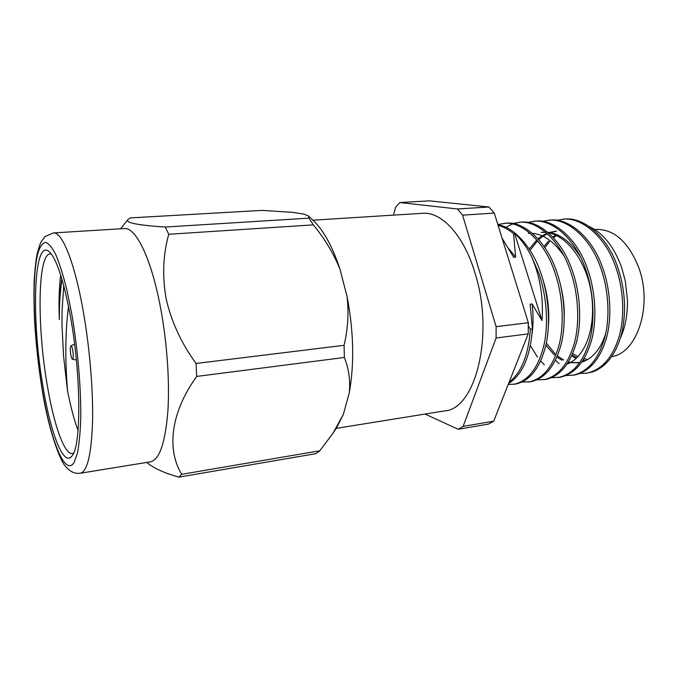 <?xml version="1.0" encoding="UTF-8"?>
<svg xmlns="http://www.w3.org/2000/svg" width="678" height="678" viewBox="0 0 678 678"><rect width="100%" height="100%" fill="white"/><g stroke="black" fill="none" stroke-linecap="round" stroke-linejoin="round"><path stroke-width="1.02" d="M78.055 430.505C74.105 419.784 70.597 406.554 67.537 390.825L66.893 381.884C65.054 354.865 65.588 329.669 68.503 306.303M61.791 278.666C59.978 290.04 59.155 303.668 59.317 319.541C58.639 302.108 59.096 287.294 60.689 275.09M72.758 350.263C72.182 347.229 71.58 345.755 70.953 345.822C70.148 346.941 70.097 349.924 70.8 354.772C71.309 357.492 71.86 358.984 72.453 359.255C73.402 358.569 73.504 355.577 72.758 350.263M42.9 386.163C50.443 432.683 63.529 467.447 71.944 456.014C81.343 446.683 81.25 375.493 70.453 316.618C63.622 280.184 56.503 258.496 49.104 251.555C33.332 237.876 31.349 319.897 42.9 386.163M51.375 254.055L50.121 253.911C37.544 254.267 37.019 326.262 47.146 384.562C53.638 423.945 64.266 454.921 72.427 453.489L73.614 453.074M80.326 473.227L150.431 461.828C159.483 459.786 165.296 442.819 167.89 410.944C169.898 379.739 166.661 337.407 159.398 301.88C150.101 255.835 135.295 227.147 124.371 228.562L53.477 232.918L45.155 236.512L41.383 241.427C40.46 242.817 39.07 246.868 37.214 253.589C35.926 259.844 34.909 269.03 34.154 281.141C33.807 293.616 33.959 307.083 34.62 321.55C35.985 344 38.443 366.383 41.994 388.706C48.308 429.716 60.393 462.252 66.113 466.964C70.334 471.905 75.072 473.998 80.326 473.227C87.335 471.515 91.411 454.311 92.555 421.623C93.267 389.596 89.538 345.865 82.86 309.075C74.3 261.394 61.927 231.622 53.477 232.918M333 433.2L336.771 427.496L343.373 414.326L333 433.2L319.796 450.785L181.679 474.303C166.585 449.463 170.534 412.631 196.705 376.434L344.365 357.476C348.814 368.629 350.458 380.392 349.289 392.765C354.458 363.569 353.721 331.508 347.068 296.574C348.89 313.041 347.89 329.288 344.077 345.314L196.052 363.467C181.433 343.39 171.492 321.94 166.22 299.134C162.135 276.327 162.991 254.708 168.763 234.274L165.237 227.037C137.685 225.24 125.235 222.757 127.888 219.579L130.218 217.918L261.92 210.4L292.888 212.367L304.058 214.129L308.643 216.087L308.922 218.146L165.237 227.037M168.763 234.274L313.338 224.867C324.474 238.402 333.313 253.038 339.856 268.785C332.432 246.555 323.711 230.596 313.685 220.918L308.643 216.087M339.856 268.785L347.068 296.574M336.195 428.369L444.624 410.902C475.473 409.385 494.609 334.601 475.092 273.336C463.854 235.13 441.548 211.519 422.538 213.299L312.931 220.197M611.759 356.603C637.159 353.187 652.914 305.634 638.812 267.785C628.506 241.927 614.243 229.147 596.013 229.444L594.733 229.545M620.556 337.729C625.413 326.821 627.701 314.185 627.43 299.82L625.345 281.217L621.675 267.581C614.115 246.86 603.259 233.156 589.114 226.486M67.537 390.825L63.546 356.018L62.003 324.923L62.037 311.278L63.757 285.684M59.317 319.541C59.291 304.371 60.181 290.972 61.986 279.344M580.334 373.409L586.64 373.171L592.436 371.976C606.386 366.891 616.149 354.077 621.718 333.525C626.658 310.905 625.108 288.184 617.056 265.361C606.895 236.283 582.995 216.638 564.503 219.096L556.443 220.282M586.64 373.171C601.666 369.985 612.471 357.865 619.065 336.805C625.167 316.16 623.421 287.201 615.192 265.539C605.039 236.427 581.165 216.765 562.698 219.223M566.096 375.544L574.317 375.061C589.157 371.9 599.818 359.721 606.293 338.542C612.276 317.787 610.48 288.625 602.276 266.801C592.148 237.478 568.444 217.655 550.163 220.113L541.985 221.342M572.512 375.332C587.334 372.18 597.971 360.001 604.42 338.797C610.395 318.024 608.59 288.828 600.386 266.988C590.258 237.631 566.588 217.782 548.332 220.24M551.646 377.705L559.994 377.256C574.63 374.12 585.114 361.891 591.445 340.568C597.301 319.669 595.437 290.277 587.258 268.268C577.164 238.698 553.672 218.689 535.612 221.138L527.315 222.418M558.163 377.536C572.774 374.4 583.233 362.162 589.546 340.822C595.386 319.906 593.513 290.489 585.343 268.454C575.241 238.851 551.782 218.816 533.755 221.274M536.976 379.892L545.459 379.477C559.875 376.375 570.181 364.086 576.368 342.619C582.08 321.575 580.148 291.955 572.003 269.759C561.935 239.927 538.663 219.74 520.84 222.181L512.415 223.52M519.899 222.265L513.365 223.681M512.407 224.011L505.839 227.308M543.603 379.765C557.994 376.663 568.266 364.366 574.435 342.882C580.131 321.821 578.19 292.167 570.054 269.946C559.986 240.088 536.747 219.867 518.95 222.316M522.077 382.104L530.705 381.739C544.892 378.663 555.002 366.323 561.045 344.712C566.605 323.525 564.605 293.659 556.494 271.268C546.468 241.19 523.424 220.799 505.839 223.24L497.822 224.477M528.815 382.028C542.976 378.96 553.062 366.603 559.079 344.975C564.63 323.77 562.613 293.871 554.511 271.463C544.485 241.351 521.475 220.935 503.924 223.376M555.426 360.171L559.062 363.671M530.357 345.67L537.518 357.145M540.646 360.993L544.29 364.781M508.195 384.502L515.712 384.036C529.671 380.994 539.586 368.586 545.468 346.831C550.883 325.499 548.799 295.388 540.73 272.81C532.162 246.97 513.763 226.969 497.906 224.749M513.797 384.333C527.721 381.29 537.612 368.883 543.476 347.102C548.875 325.754 546.782 295.608 538.713 273.005L531.442 256.352C526.569 246.707 520.958 239.114 514.627 233.546L513.543 233.63C508.364 229.435 503.212 226.681 498.101 225.367M509.119 382.163C521.382 372.722 528.476 355.06 530.382 329.194L532.425 328.94L530.128 304.193L532.12 303.964L542.002 320.567C543.62 297.693 540.103 276.285 531.442 256.352M508.602 383.485C522.331 374.892 530.272 356.713 532.425 328.94M528.357 326.143L530.382 329.194M513.543 233.63L515.627 257.132L508.492 248.351M515.627 257.132L513.644 257.301L502.084 238.215M425.047 414.055L458.192 429.284L488.55 424.081L493.694 421.174L463.142 426.377L496.084 338L528.221 333.873L528.323 322.72L496.127 326.669L462.582 215.146L494.287 213.087L488.965 207.01L457.404 208.968L399.808 202.544L395.681 207.095L393.503 215.121M399.808 202.544L429.352 200.858L488.965 207.01M462.582 215.146L457.404 208.968M496.084 338L496.127 326.669M458.192 429.284L463.142 426.377M313.338 224.867L308.922 218.146M344.365 357.476L344.077 345.314M146.762 462.43L148.304 463.676C154.855 468.735 165.034 473.227 178.823 477.143L315.829 453.675L319.796 450.785M196.705 376.434L196.052 363.467M178.823 477.143L181.679 474.303M573.147 353.865L578.037 356.636M583.97 358.73L586.877 359.272M627.43 299.82L625.345 281.217M572.02 355.069L576.851 357.848M528.323 322.72L494.287 213.087M493.694 421.174L528.221 333.873M349.289 392.765L343.373 414.326M583.122 360.12L584.792 360.501M556.536 235.495L553.519 237.8M549.477 241.707L544.858 247.69M546.315 343.043L555.138 353.899M557.384 355.857L563.706 360.01M568.444 361.916L570.656 362.484M571.613 362.662L578.046 362.866M568.054 362.544L579.766 362.611M581.775 362.154C592.758 358.577 600.742 349.043 605.717 333.542M556.502 231.215L550.214 232.639M549.316 232.969L548.816 233.164M547.4 233.783L543.019 236.258M542.12 236.876L538.696 239.648M537.535 240.741L530.043 250.36M580.283 256.64C570.486 241.639 559.664 233.52 547.807 232.3M545.544 232.164L541.154 232.376L545.858 232.427M563.816 255.682C554.07 241.631 543.578 234.19 532.357 233.359M530.137 233.283L528.34 233.359M564.291 315.473C564.342 305.897 563.249 296.472 561.028 287.209M548.417 325.999C549.578 310.27 547.782 294.947 543.027 280.039M532.052 333.966C533.383 324.525 533.4 314.524 532.12 303.964M571.673 355.831L576.198 358.459M582.758 360.688L583.978 360.908M555.638 235.08L552.841 237.071M548.553 240.97L544.044 246.495M545.858 345.187L554.435 355.069M556.875 357.06L561.909 360.23M555.604 231.274L549.307 232.486M546.926 233.351L542.103 235.842M541.197 236.427L537.993 238.859M536.807 239.902L529.196 249.055M567.054 364.094C584.461 357.713 595.852 329.788 591.733 296.193C588.029 264.369 568.249 236.13 548.375 232.774M542.002 320.567L514.627 233.546M71.673 313.533L66.758 289.506C63.181 275.234 59.528 263.632 55.808 254.691C52.147 247.504 48.731 243.385 45.57 242.326C42.621 242.995 40.121 246.385 38.07 252.496C31.374 276.827 33.553 337.144 42.044 388.333C50.435 439.581 64.885 477.1 74.038 462.557L77.385 453.328C79.148 444.344 80.275 432.708 80.75 418.428C81.114 388.07 77.707 348.306 71.673 313.533M70.953 345.822L74.605 344.17M120.65 228.791L127.888 219.579M72.453 359.255L76.377 360.052"/></g></svg>
